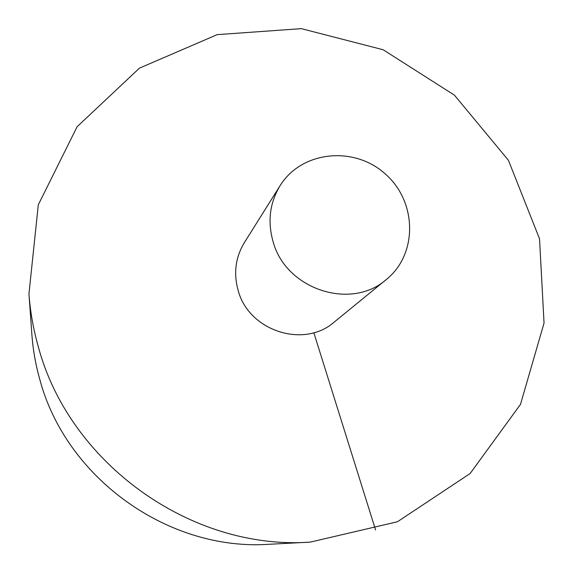 <?xml version="1.0" encoding="UTF-8"?>
<svg xmlns="http://www.w3.org/2000/svg" width="573" height="573" viewBox="0 0 573 573"><rect width="100%" height="100%" fill="white"/><g stroke="black" fill="none" stroke-linecap="round" stroke-linejoin="round"><path stroke-width="0.86" d="M28.951 293.892L31.902 334.711C32.983 349.551 35.547 364.213 39.594 378.696C65.594 477.946 168.247 551.448 269.389 544.264L310.251 542.115L397.447 521.759L470.132 473.506L520.499 404.359L544.049 323.065L539.53 238.812L508.423 160.297L454.461 95.182L383.129 49.744L301.355 28.65L217.196 34.645L139.461 68.137L77.119 126.712L38.291 204.84L28.951 293.892C30.219 311.368 33.255 328.666 38.054 345.777C68.789 463.12 191.11 550.703 310.251 542.115M280.047 185.731L244.32 242.701C235.396 257.542 233.376 273.579 238.253 290.805C249.04 331.115 304.148 348.721 334.245 322.047L386.324 279.509C418.14 253.946 416.994 201.302 385.099 173.784C353.828 145.563 301.441 150.978 280.047 185.731C269.639 203.035 267.369 221.83 273.221 242.107C286.185 289.587 351.278 310.652 386.324 279.509M375.594 530.025L313.832 332.691"/></g></svg>
